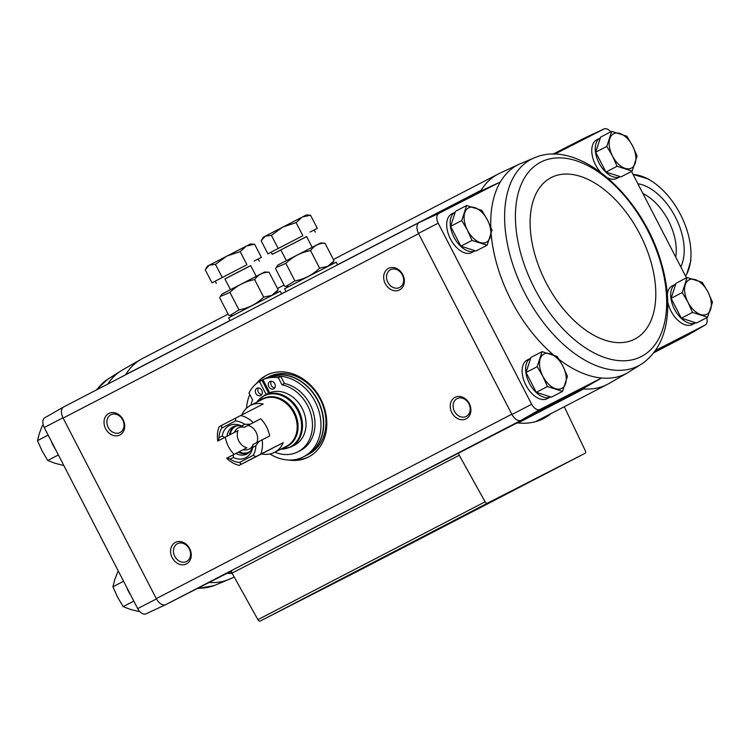 <?xml version="1.0" encoding="UTF-8"?>
<svg xmlns="http://www.w3.org/2000/svg" width="750" height="750" viewBox="0 0 750 750"><rect width="100%" height="100%" fill="white"/><g stroke="black" fill="none" stroke-linecap="round" stroke-linejoin="round"><path stroke-width="1.12" d="M633.075 174.45A60.459 35.109 -117.4 0 1 635.531 174.703A60.459 35.109 -117.4 0 1 651.909 181.312L648.291 178.969L633.047 174.394M690.741 261.216L690.938 256.537A60.459 35.109 -117.4 0 1 686.775 273.975L690.741 261.216M651.909 181.312A60.459 35.109 -117.4 0 1 667.463 195.131A60.459 35.109 -117.4 0 1 688.688 236.25A60.459 35.109 -117.4 0 1 690.938 256.537M686.775 273.975A60.459 35.109 -117.4 0 1 685.547 276.112M637.875 183.741A50.681 29.428 -117.4 0 1 675.394 217.059A50.681 29.428 -117.4 0 1 680.756 266.822M642.947 193.556A45.056 26.166 -117.4 0 1 675.712 257.053M232.238 573.469A118.509 68.812 -117.4 0 1 228.206 573.337A9.675 5.616 -117.4 0 0 226.294 573.703L165.741 604.65L521.241 420.253L539.869 409.537L601.547 378.009A117.572 68.278 62.6 0 0 627.609 372.787L608.822 383.578A118.509 68.812 -117.4 0 1 607.312 384.403A118.509 68.812 -117.4 0 1 583.706 388.941A118.509 68.812 62.6 0 1 582.666 388.856L581.794 389.297A9.675 5.616 -117.4 0 1 583.706 388.941L518.053 422.991M539.869 409.537A8.747 5.081 -117.4 0 1 531.647 404.278L438.178 223.181A8.747 5.081 -117.4 0 1 438.675 213.469L500.353 181.95A117.572 68.278 62.6 0 0 490.772 227.109M491.166 233.897A117.572 68.278 62.6 0 0 553.434 354.9M559.116 359.484A117.572 68.278 62.6 0 0 601.547 378.009L582.666 388.856M455.203 212.1A21.769 12.638 -117.4 0 0 453.984 237.206A21.769 12.638 -117.4 0 0 475.209 250.763A21.769 12.638 -117.4 0 0 475.219 250.753L471.75 252.562A21.769 12.638 -117.4 0 1 471.713 252.581A21.769 12.638 -117.4 0 1 450.487 239.025A21.769 12.638 -117.4 0 1 451.706 213.919L455.203 212.1A21.769 12.638 -117.4 0 1 455.25 212.081M530.634 358.238A21.769 12.638 -117.4 0 0 529.416 383.344A21.769 12.638 -117.4 0 0 550.631 396.9A21.769 12.638 -117.4 0 1 550.631 396.9L547.181 398.7A21.769 12.638 -117.4 0 1 547.144 398.719A21.769 12.638 -117.4 0 1 525.919 385.162A21.769 12.638 -117.4 0 1 527.137 360.056L530.634 358.238A21.769 12.638 -117.4 0 1 530.681 358.219M521.062 420.338A9.684 5.625 -117.4 0 1 511.95 414.506L511.8 414.206A9.675 5.616 -117.4 0 0 521.241 420.253L581.794 389.297L516.028 423.412M655.453 350.456L705.281 324.994L686.484 335.794L654.094 352.35M554.597 154.219L604.078 128.934A8.747 5.081 -117.4 0 1 610.744 131.878M552.872 154.2L584.259 138.159L604.078 128.934M337.491 264.769L481.153 190.247A118.509 68.812 -117.4 0 1 498.188 174.009A118.509 68.812 -117.4 0 1 499.725 173.25L519.366 164.109A117.572 68.278 62.6 0 0 500.353 181.95L480.609 191.137L419.016 222.619A9.684 5.625 62.6 0 0 418.472 233.381L438.178 223.181M438.675 213.469L419.016 222.619L63.684 406.931L44.719 417.816A8.747 5.081 -117.4 0 0 44.231 427.528L62.972 417.787A9.684 5.625 62.6 0 1 63.516 407.025M63.684 406.931A9.675 5.616 -117.4 0 0 63.675 406.941A9.675 5.616 -117.4 0 0 63.122 418.087L418.622 233.681L511.8 414.206L156.3 598.612A9.675 5.616 -117.4 0 0 165.741 604.65L165.562 604.744A9.684 5.625 -117.4 0 1 156.45 598.913L62.972 417.787M156.45 598.913L137.7 608.625A8.747 5.081 -117.4 0 0 145.922 613.884L165.562 604.744M686.456 277.866L631.519 171.431M706.697 317.7A8.747 5.081 -117.4 0 1 705.281 324.994M600.319 137.934A21.769 12.638 -117.4 0 0 600.272 137.963A21.769 12.638 -117.4 0 0 599.053 163.069A21.769 12.638 -117.4 0 0 620.269 176.625A21.769 12.638 -117.4 0 0 620.288 176.616L616.819 178.416A21.769 12.638 -117.4 0 1 616.781 178.434A21.769 12.638 -117.4 0 1 607.509 177.759M600.637 172.284A21.769 12.638 -117.4 0 1 596.775 139.772L600.272 137.963M675.741 284.072A21.769 12.638 -117.4 0 0 675.694 284.1A21.769 12.638 -117.4 0 0 674.475 309.206A21.769 12.638 -117.4 0 0 695.7 322.762A21.769 12.638 -117.4 0 0 695.719 322.753L692.241 324.553A21.769 12.638 -117.4 0 1 692.203 324.572A21.769 12.638 -117.4 0 1 667.744 301.988M667.331 294.188A21.769 12.638 -117.4 0 1 672.197 285.909L675.694 284.1M686.325 335.869A9.675 5.616 -117.4 0 1 686.316 335.878L653.784 352.753L686.316 335.878M418.472 233.381L418.622 233.681A9.675 5.616 -117.4 0 1 419.175 222.544A9.675 5.616 -117.4 0 1 419.184 222.534M564.272 406.725L585.262 450.619A2.419 1.406 -117.4 0 1 585.075 453.3A2.419 1.406 -117.4 0 1 585.066 453.3L357.853 571.153A2.419 1.406 -117.4 0 1 357.853 571.153L260.194 621.066A2.419 1.406 -117.4 0 1 257.897 619.669L232.05 573.131A2.419 1.406 -117.4 0 1 232.125 570.234L515.737 423.553A14.513 8.428 -117.4 0 1 518.728 423.019A119.475 69.375 -117.4 0 0 543.619 418.528A119.475 69.375 -117.4 0 0 550.997 413.616M531.647 404.278L511.95 414.506M256.312 383.644A45.947 37.406 62.9 0 1 266.55 375.234A45.947 37.406 62.9 0 1 320.672 398.925A45.947 37.406 62.9 0 1 308.372 457.069A45.947 37.406 62.9 0 1 288.403 460.012M123.103 419.672A12.094 9.844 62.9 0 1 114.797 435.778A12.094 9.844 62.9 0 1 105.188 417.159A12.094 9.844 62.9 0 1 123.103 419.672M402.75 274.613A12.094 9.844 62.9 0 1 394.444 290.719A12.094 9.844 62.9 0 1 384.834 272.109A12.094 9.844 62.9 0 1 402.75 274.613M469.303 403.556A12.094 9.844 62.9 0 1 460.997 419.662A12.094 9.844 62.9 0 1 451.388 401.053A12.094 9.844 62.9 0 1 469.303 403.556M189.656 548.616A12.094 9.844 62.9 0 1 181.35 564.722A12.094 9.844 62.9 0 1 171.741 546.112A12.094 9.844 62.9 0 1 189.656 548.616M479.738 191.588A9.675 5.616 -117.4 0 0 479.756 191.578A9.675 5.616 -117.4 0 0 481.153 190.247A118.509 68.812 62.6 0 0 480.609 191.137M137.7 608.625L44.231 427.528M107.794 384.056A117.572 68.278 -117.4 0 1 122.391 370.022L141.178 359.231A118.509 68.812 -117.4 0 0 125.653 374.653A9.675 5.616 -117.4 0 1 125.503 374.869M421.772 537.347L430.547 532.828L421.772 537.347M413.175 542.362L428.569 534.431L413.175 542.362M499.528 497.053L458.222 518.419L499.528 497.053M317.756 591.337L276.45 612.703L317.756 591.337M349.406 574.866L329.925 584.944L349.406 574.866M391.35 553.106L371.869 563.184L391.35 553.106M397.688 550.125L359.775 569.728L397.688 550.125M481.584 506.606L443.672 526.219L481.584 506.606M471.394 512.194L451.903 522.272L471.394 512.194M513.337 490.434L493.856 500.522L513.337 490.434M585.066 453.3L487.406 503.212A2.419 1.406 -117.4 0 1 485.109 501.816L459.262 455.269A2.419 1.406 -117.4 0 1 459.337 452.372A2.419 1.406 -117.4 0 1 459.347 452.372L232.125 570.234A2.419 1.406 -117.4 0 1 232.134 570.225M421.631 537.394L423.581 536.4L421.631 537.394M141.178 359.231A118.509 68.812 -117.4 0 1 142.688 358.416L228.112 314.1M189.225 548.85A9.994 8.137 62.9 0 1 186.544 561.497A9.994 8.137 62.9 0 1 174.75 556.303A9.994 8.137 62.9 0 1 177.45 543.694A9.994 8.137 62.9 0 1 189.225 548.85M468.872 403.791A9.994 8.137 62.9 0 1 466.191 416.447A9.994 8.137 62.9 0 1 454.397 411.244A9.994 8.137 62.9 0 1 457.097 398.634A9.994 8.137 62.9 0 1 468.872 403.791M402.319 274.847A9.994 8.137 62.9 0 1 399.637 287.494A9.994 8.137 62.9 0 1 387.844 282.3A9.994 8.137 62.9 0 1 390.544 269.691A9.994 8.137 62.9 0 1 402.319 274.847M122.672 419.897A9.994 8.137 62.9 0 1 119.991 432.553A9.994 8.137 62.9 0 1 108.197 427.35A9.994 8.137 62.9 0 1 110.897 414.75A9.994 8.137 62.9 0 1 122.672 419.897M308.991 456.741A45.947 37.406 62.9 0 1 293.859 459.797M258.253 382.181A45.947 37.406 62.9 0 1 267.178 374.916M51.234 441.094A21.769 12.638 62.6 0 0 55.294 448.959M126.656 587.231A21.769 12.638 62.6 0 0 130.716 595.097M118.481 571.378L117.806 571.725L114.787 579.544L112.931 586.763L117.469 596.991L123.178 606.619L130.162 609.328L138.3 611.428L139.256 610.931M133.819 601.097L123.178 606.619M123.572 581.25L112.931 586.763M43.303 425.109L42.384 425.587L39.366 433.406L37.5 440.625L42.047 450.853L47.747 460.481L54.731 463.191L62.878 465.291L63.544 464.944M48.141 435.103L37.5 440.625M58.388 454.959L47.747 460.481M707.616 317.222L696.487 322.997L681.356 318.188L671.109 298.331L675.994 283.294L687.122 277.519L682.247 292.556L687.947 302.184L692.494 312.413L707.616 317.222L712.5 302.184L707.953 291.956L702.253 282.338L687.122 277.519M487.125 245.231L475.997 251.006L460.866 246.188L450.619 226.341L455.503 211.303L466.631 205.528L461.747 220.566L467.456 230.194L471.994 240.412L487.125 245.231L492.009 230.194L487.463 219.966L481.762 210.338L466.631 205.528M632.194 171.084L621.056 176.859L605.934 172.05L595.688 152.194L600.572 137.156L611.7 131.381L606.816 146.419L612.516 156.047L617.062 166.275L632.194 171.084L637.069 156.047L632.531 145.819L626.822 136.191L611.7 131.381M562.556 391.369L551.419 397.144L536.297 392.325L526.05 372.478L530.934 357.441L542.062 351.666L537.178 366.703L542.878 376.331L547.425 386.559L562.556 391.369L567.431 376.331L562.894 366.103L557.184 356.475L542.062 351.666M536.297 392.325L547.425 386.559M526.05 372.478L537.178 366.703M562.894 366.103A19.35 11.231 -117.4 0 1 565.575 383.55A19.35 11.231 -117.4 0 1 555.572 388.659A19.35 11.231 -117.4 0 1 542.878 376.331A19.35 11.231 -117.4 0 1 540.197 358.884A19.35 11.231 -117.4 0 1 550.2 353.766A19.35 11.231 -117.4 0 1 562.894 366.103M605.934 172.05L617.062 166.275M595.688 152.194L606.816 146.419M632.531 145.819A19.35 11.231 -117.4 0 1 635.212 163.266A19.35 11.231 -117.4 0 1 625.209 168.375A19.35 11.231 -117.4 0 1 612.516 156.047A19.35 11.231 -117.4 0 1 609.834 138.6A19.35 11.231 -117.4 0 1 619.837 133.491A19.35 11.231 -117.4 0 1 632.531 145.819M460.866 246.188L471.994 240.412M450.619 226.341L461.747 220.566M487.463 219.966A19.35 11.231 -117.4 0 1 490.144 237.413A19.35 11.231 -117.4 0 1 480.141 242.522A19.35 11.231 -117.4 0 1 467.456 230.194A19.35 11.231 -117.4 0 1 464.775 212.747A19.35 11.231 -117.4 0 1 474.778 207.628A19.35 11.231 -117.4 0 1 487.463 219.966M671.109 298.331L682.247 292.556M681.356 318.188L692.494 312.413M707.953 291.956A19.35 11.231 -117.4 0 1 710.634 309.403A19.35 11.231 -117.4 0 1 700.631 314.522A19.35 11.231 -117.4 0 1 687.947 302.184A19.35 11.231 -117.4 0 1 685.266 284.738A19.35 11.231 -117.4 0 1 695.269 279.628A19.35 11.231 -117.4 0 1 707.953 291.956M222.225 435.984L219.028 437.644A21.525 17.522 62.9 0 1 221.747 428.053L235.378 420.984L235.912 417.994L240.703 415.519A26.363 21.459 62.9 0 1 253.228 422.644L250.078 424.266L244.762 424.294L241.556 425.953A18.028 14.681 62.9 0 0 222.225 435.984L224.475 437.55L238.012 430.594A11.887 9.684 -117.1 0 0 246.881 447.787L227.297 457.884L230.119 459.131L233.325 457.472L233.344 454.744M238.012 430.594L225.281 437.194A26.363 21.459 -117.1 0 0 234.113 454.35M233.325 457.472A18.028 14.681 62.9 0 0 252.647 447.45L255.853 445.781L258.956 441.459L252.9 444.6A15.234 12.403 62.9 0 1 246.872 454.003A15.234 12.403 62.9 0 1 235.866 453.45M258.956 441.459L269.597 436.003A26.363 21.459 -117.1 0 0 260.728 418.809L245.822 426.506A14.513 11.812 62.9 0 1 245.822 426.506L244.012 427.425L241.556 425.953M255.853 445.781A21.525 17.522 62.9 0 1 253.125 455.372L239.494 462.441L241.463 464.156L239.175 465.356A26.363 21.459 62.9 0 1 226.65 458.222L227.297 457.884M224.475 437.55L217.781 441.028L225.281 437.194M250.078 424.266L244.031 427.406A15.234 12.403 62.9 0 0 233.006 426.872A15.234 12.403 62.9 0 0 226.997 436.256M253.228 422.644L260.728 418.809M240.703 415.519L263.212 404.016A26.363 21.459 -117.1 0 0 250.453 405.459A26.363 21.459 -117.1 0 0 250.359 405.506A26.363 21.459 -117.1 0 0 241.809 414.956M262.097 439.838A26.363 21.459 62.9 0 1 260.672 454.2L283.181 442.697L261.684 453.844A26.363 21.459 -117.1 0 0 274.444 452.4A26.363 21.459 -117.1 0 0 283.181 442.697M239.175 465.356L261.684 453.844M217.781 441.028A26.363 21.459 62.9 0 1 219.206 426.666L221.494 425.475L221.747 428.053M239.494 462.441A21.525 17.522 62.9 0 1 230.119 459.131M219.028 437.644L218.428 440.691M260.672 454.2L255.881 456.675L253.125 455.372M235.378 420.984A21.525 17.522 62.9 0 1 244.762 424.294M264.356 395.363A29.025 23.625 62.9 0 1 264.459 395.316A29.025 23.625 62.9 0 1 298.706 410.4A29.025 23.625 62.9 0 1 290.878 447L294.413 445.191A29.025 23.625 -117.1 0 0 302.747 409.613A29.025 23.625 -117.1 0 0 269.691 392.738L262.913 379.603L265.416 378.328A40.144 32.681 -117.1 0 1 275.812 376.125A43.528 35.438 62.9 0 1 318.216 408.872A43.528 35.438 62.9 0 1 303.525 456.825A43.528 35.438 62.9 0 1 269.953 453.975M268.641 393.169L262.022 380.344A43.528 35.438 62.9 0 1 263.006 379.781M274.884 452.184A36.516 29.728 -117.1 0 0 297.825 451.866L300.328 450.581A36.516 29.728 -117.1 0 0 313.847 414.488A36.516 29.728 -117.1 0 0 284.475 383.484L280.847 376.453A40.144 32.681 -117.1 0 0 275.812 376.125M246.544 408.178A43.528 35.438 62.9 0 1 249.806 394.566M267.159 377.653A43.528 35.438 62.9 0 1 318 401.128A43.528 35.438 62.9 0 1 306.019 455.55L303.525 456.825M268.744 376.828A43.528 35.438 62.9 0 1 268.903 376.744A43.528 35.438 62.9 0 1 320.269 399.384A43.528 35.438 62.9 0 1 308.522 454.275L306.272 455.419A43.528 35.438 62.9 0 1 306.15 455.484L306.272 455.419A43.528 35.438 62.9 0 0 318.159 400.809A43.528 35.438 62.9 0 0 267.103 377.672L268.903 376.744M266.147 394.453L259.416 381.412L262.022 380.344M259.416 381.412A40.144 32.681 -117.1 0 0 248.981 392.963L252.609 399.994A36.516 29.728 -117.1 0 0 250.894 405.234M297.825 451.866A36.516 29.728 -117.1 0 0 311.353 415.763A36.516 29.728 -117.1 0 0 281.972 384.759L284.475 383.484M281.972 384.759L278.344 377.738L280.847 376.453M278.344 377.738A40.144 32.681 -117.1 0 0 262.913 379.603M274.753 383.653A4.116 3.347 -117.1 0 0 269.906 381.534A4.116 3.347 -117.1 0 0 268.8 386.719A4.116 3.347 -117.1 0 0 273.647 388.856A4.116 3.347 -117.1 0 0 274.753 383.653M271.331 381.234A4.116 3.347 -117.1 0 0 271.303 385.434A4.116 3.347 -117.1 0 0 274.725 387.881M261.816 390.356A4.116 3.347 -117.1 0 0 256.978 388.238A4.116 3.347 -117.1 0 0 255.863 393.422A4.116 3.347 -117.1 0 0 260.719 395.559A4.116 3.347 -117.1 0 0 261.816 390.356M258.394 387.938A4.116 3.347 -117.1 0 0 258.366 392.147A4.116 3.347 -117.1 0 0 261.797 394.584M235.912 417.994L221.494 425.475M255.881 456.675L241.463 464.156M256.913 442.519A11.887 9.684 -117.1 0 0 256.041 432.141A11.887 9.684 -117.1 0 0 248.006 425.409M252.647 447.45L252.9 444.6M248.081 453.281A15.234 12.403 62.9 0 1 238.369 452.166M250.031 451.5A14.513 11.812 62.9 0 1 239.062 451.809M252.759 445.5A11.887 9.684 62.9 0 1 249.206 449.053A11.887 9.684 62.9 0 1 243.234 449.653M229.5 434.972A15.234 12.403 62.9 0 1 234.3 426.319M230.184 434.616A14.513 11.812 62.9 0 1 236.888 425.775M234.356 432.459A11.887 9.684 62.9 0 1 238.387 427.875A11.887 9.684 62.9 0 1 243.347 427.078M230.1 320.616L228.647 317.812L246.544 308.484L280.228 291.188L281.625 293.888M261.394 257.353L254.166 261.047L261.394 257.353L254.616 244.228L246.403 246L240.178 251.616L226.838 256.069L215.475 264.366L209.362 265.134L205.219 269.747L211.997 282.872L217.125 280.181L211.997 282.872M246.947 264.741L234.6 271.116L246.947 264.741L240.178 251.616M222.253 277.491L234.6 271.116L217.125 280.181L222.253 277.491L215.475 264.366M250.725 265.659L224.934 278.962M256.219 276.3L250.697 265.603L237.778 272.222L224.906 278.916L230.428 289.613M205.978 268.425L207.441 266.156L250.416 243.975L254.616 244.228M275.878 293.381L278.119 289.762L271.884 295.369L263.672 297.141C256.772 303.9 248.541 308.147 238.978 309.9L230.091 315.394L228.722 315.272L219.675 297.741L220.434 296.428L229.931 292.369C236.841 285.609 245.072 281.363 254.625 279.609L263.672 297.141M254.625 279.609C258.15 274.631 262.969 272.175 269.072 272.231L264.731 271.969L221.962 294.047L220.434 296.428M269.072 272.231L278.119 289.762M229.931 292.369L238.978 309.9M286.031 291.6L284.578 288.797L302.475 279.478L336.159 262.172L337.556 264.881M317.316 228.347L310.097 232.031L317.316 228.347L310.547 215.222L302.334 216.994L296.109 222.6L282.769 227.062L271.406 235.359L265.284 236.128L261.15 240.731L267.919 253.856L273.056 251.166L271.134 252.197L272.241 254.344L280.866 249.956M302.878 235.725L290.531 242.1L302.878 235.725L296.109 222.6M271.144 252.216L267.919 253.856M278.184 248.484L290.531 242.1L273.056 251.166L278.184 248.484L271.406 235.359M306.647 236.644L272.241 254.344M312.15 247.294L306.628 236.597L293.709 243.216L280.837 249.909L286.359 260.606M261.909 239.419L263.363 237.15L306.347 214.969L310.547 215.222M331.8 264.375L334.041 260.747L327.816 266.363L319.603 268.134C312.694 274.884 304.462 279.141 294.909 280.884L286.012 286.378L284.653 286.266L275.597 268.734L276.366 267.422L285.863 263.363C292.762 256.603 300.994 252.347 310.556 250.603L319.603 268.134M310.556 250.603C314.081 245.616 318.891 243.159 324.994 243.225L320.663 242.963L277.894 265.031L276.366 267.422M324.994 243.225L334.041 260.747M285.863 263.363L294.909 280.884M226.294 573.703L231.628 570.938M260.194 621.066L487.406 503.212M232.05 573.131L459.262 455.269M257.897 619.669L485.109 501.816M125.653 374.653L230.044 320.503M281.569 293.775L285.966 291.488M228.206 573.337L231.572 571.594M122.391 370.022L107.241 379.547A116.353 67.566 -117.4 0 0 96.881 389.719M234.216 577.031L230.634 578.7A117.572 68.278 -117.4 0 1 209.119 582.478M230.634 578.7L214.125 585.6A116.353 67.566 -117.4 0 1 197.906 588.206M535.875 157.219L535.875 157.219A116.353 67.566 62.6 0 0 531.656 159.066A116.353 67.566 62.6 0 0 526.903 297.075A116.353 67.566 62.6 0 0 642.759 363.263L642.759 363.263C657.722 352.238 665.981 335.259 667.519 312.328C668.503 296.822 666.459 280.416 661.378 263.091C642.975 197.166 580.341 139.444 535.875 157.219L519.366 164.109M540.844 162.094A109.434 63.553 62.6 0 0 567.131 333.019A109.434 63.553 62.6 0 0 665.147 282.919A109.434 63.553 62.6 0 0 540.844 162.094M551.241 177.553A90.938 52.809 62.6 0 0 573.084 319.575A90.938 52.809 62.6 0 0 654.525 277.941A90.938 52.809 62.6 0 0 551.241 177.553M262.519 399.291A26.363 21.459 62.9 0 1 262.613 399.244A26.363 21.459 62.9 0 1 293.719 412.95A26.363 21.459 62.9 0 1 286.613 446.184L274.444 452.4M260.241 400.453A26.681 21.722 62.9 0 1 262.997 398.681A26.681 21.722 62.9 0 1 295.444 414.328A26.681 21.722 62.9 0 1 284.231 447.403M256.819 402.206A28.697 23.363 62.9 0 1 263.878 395.972A28.697 23.363 62.9 0 1 300.028 416.147A28.697 23.363 62.9 0 1 280.819 449.147M357.863 571.153L585.075 453.3M535.35 421.734L607.312 384.403M277.462 288.497L284.044 285.084M333.394 259.491L498.188 174.009M63.675 406.941L418.997 222.628M214.125 585.6L197.128 588.609M96.216 390.066L107.241 379.547M627.609 372.787L642.759 363.263M250.453 405.459L262.613 399.244M256.688 402.272L264.347 395.372L269.653 392.662M280.688 449.213L290.878 447M215.203 281.203L216.309 283.35M258.188 259.022L259.294 261.169M232.969 315.534L230.091 315.394M314.109 230.006L315.225 232.162M288.891 286.519L286.012 286.388"/></g></svg>
